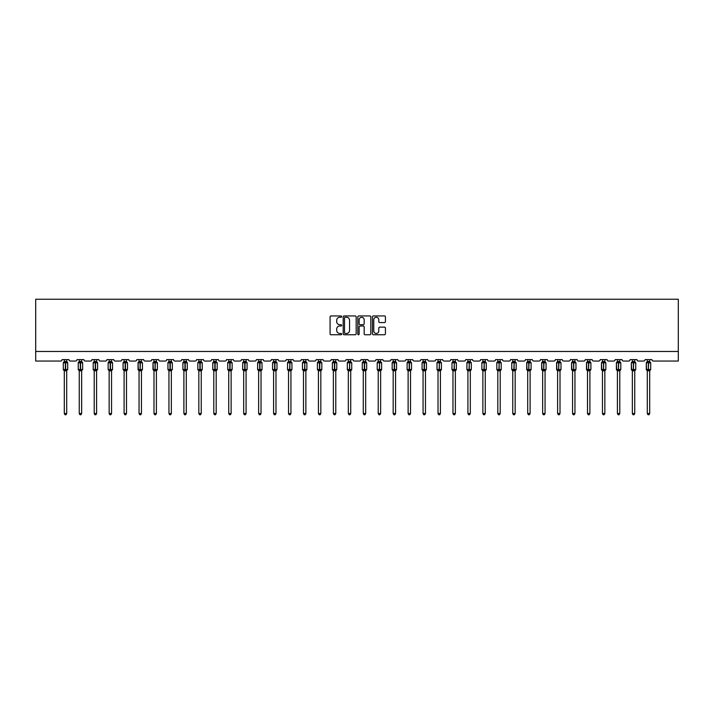 <?xml version="1.0" encoding="UTF-8"?>
<svg xmlns="http://www.w3.org/2000/svg" width="714" height="714" viewBox="0 0 714 714"><rect width="100%" height="100%" fill="white"/><g stroke="black" fill="none" stroke-linecap="round" stroke-linejoin="round"><path stroke-width="1.07" d="M341.667 316.605A0.66 0.66 0 0 0 341.006 315.945L331.019 315.945A0.937 0.937 0 0 0 330.073 316.891L330.073 333.822A0.937 0.937 0 0 0 331.019 334.759L341.006 334.759A0.66 0.66 0 0 0 341.667 334.098A0.66 0.66 0 0 0 341.006 333.447L339.721 333.447A3.008 3.008 0 0 1 336.705 330.43L336.705 329.02A3.008 3.008 0 0 1 339.721 326.012L341.006 326.012A0.66 0.66 0 0 0 341.667 325.352A0.66 0.66 0 0 0 341.006 324.692L339.721 324.692A3.008 3.008 0 0 1 336.705 321.684L336.705 320.274A3.008 3.008 0 0 1 339.721 317.266L341.006 317.266A0.66 0.66 0 0 0 341.667 316.605M384.489 322.576A0.937 0.937 0 0 0 385.426 321.639L385.426 316.891A0.937 0.937 0 0 0 384.489 315.945L373.386 315.945A0.937 0.937 0 0 0 372.449 316.891L372.449 333.822A0.937 0.937 0 0 0 373.386 334.759L384.489 334.759A0.937 0.937 0 0 0 385.426 333.822L385.426 328.083A0.937 0.937 0 0 0 384.489 327.137L379.741 327.137A0.937 0.937 0 0 0 378.795 328.083L378.795 330.93A2.517 2.517 0 0 1 376.278 333.447A2.517 2.517 0 0 1 373.77 330.93L373.77 319.783A2.517 2.517 0 0 1 376.278 317.266A2.517 2.517 0 0 1 378.795 319.783L378.795 321.639A0.937 0.937 0 0 0 379.741 322.576L384.489 322.576M678.3 351.466L678.3 299.237L35.7 299.237L35.7 361.052L60.619 361.052A1.437 1.437 0 0 0 62.056 359.615L68.955 359.615A1.437 1.437 0 0 0 70.391 361.052L75.559 361.052A1.437 1.437 0 0 0 76.996 359.615L83.904 359.615A1.437 1.437 0 0 0 85.341 361.052L90.508 361.052A1.437 1.437 0 0 0 91.945 359.615L98.844 359.615A1.437 1.437 0 0 0 100.29 361.052L105.458 361.052A1.437 1.437 0 0 0 106.895 359.615L113.794 359.615A1.437 1.437 0 0 0 115.231 361.052L120.407 361.052A1.437 1.437 0 0 0 121.844 359.615L128.743 359.615A1.437 1.437 0 0 0 130.18 361.052L135.357 361.052A1.437 1.437 0 0 0 136.793 359.615L143.692 359.615A1.437 1.437 0 0 0 145.129 361.052L150.306 361.052A1.437 1.437 0 0 0 151.743 359.615L158.642 359.615A1.437 1.437 0 0 0 160.079 361.052L165.255 361.052A1.437 1.437 0 0 0 166.692 359.615L173.591 359.615A1.437 1.437 0 0 0 175.028 361.052L180.205 361.052A1.437 1.437 0 0 0 181.642 359.615L188.541 359.615A1.437 1.437 0 0 0 189.978 361.052L195.154 361.052A1.437 1.437 0 0 0 196.591 359.615L203.49 359.615A1.437 1.437 0 0 0 204.927 361.052L210.103 361.052A1.437 1.437 0 0 0 211.54 359.615L218.439 359.615A1.437 1.437 0 0 0 219.876 361.052L225.053 361.052A1.437 1.437 0 0 0 226.49 359.615L233.389 359.615A1.437 1.437 0 0 0 234.826 361.052L240.002 361.052A1.437 1.437 0 0 0 241.439 359.615L248.338 359.615A1.437 1.437 0 0 0 249.775 361.052L254.943 361.052A1.437 1.437 0 0 0 256.388 359.615L263.287 359.615A1.437 1.437 0 0 0 264.724 361.052L269.892 361.052A1.437 1.437 0 0 0 271.329 359.615L278.228 359.615A1.437 1.437 0 0 0 279.674 361.052L284.841 361.052A1.437 1.437 0 0 0 286.278 359.615L293.177 359.615A1.437 1.437 0 0 0 294.614 361.052L299.791 361.052A1.437 1.437 0 0 0 301.228 359.615L308.127 359.615A1.437 1.437 0 0 0 309.564 361.052L314.74 361.052A1.437 1.437 0 0 0 316.177 359.615L323.076 359.615A1.437 1.437 0 0 0 324.513 361.052L329.689 361.052A1.437 1.437 0 0 0 331.126 359.615L338.025 359.615A1.437 1.437 0 0 0 339.462 361.052L344.639 361.052A1.437 1.437 0 0 0 346.076 359.615L352.975 359.615A1.437 1.437 0 0 0 354.412 361.052L359.588 361.052A1.437 1.437 0 0 0 361.025 359.615L367.924 359.615A1.437 1.437 0 0 0 369.361 361.052L374.538 361.052A1.437 1.437 0 0 0 375.975 359.615L382.874 359.615A1.437 1.437 0 0 0 384.31 361.052L389.487 361.052A1.437 1.437 0 0 0 390.924 359.615L397.823 359.615A1.437 1.437 0 0 0 399.26 361.052L404.436 361.052A1.437 1.437 0 0 0 405.873 359.615L412.772 359.615A1.437 1.437 0 0 0 414.209 361.052L419.386 361.052A1.437 1.437 0 0 0 420.823 359.615L427.722 359.615A1.437 1.437 0 0 0 429.159 361.052L434.326 361.052A1.437 1.437 0 0 0 435.772 359.615L442.671 359.615A1.437 1.437 0 0 0 444.108 361.052L449.276 361.052A1.437 1.437 0 0 0 450.712 359.615L457.612 359.615A1.437 1.437 0 0 0 459.057 361.052L464.225 361.052A1.437 1.437 0 0 0 465.662 359.615L472.561 359.615A1.437 1.437 0 0 0 473.998 361.052L479.174 361.052A1.437 1.437 0 0 0 480.611 359.615L487.51 359.615A1.437 1.437 0 0 0 488.947 361.052L494.124 361.052A1.437 1.437 0 0 0 495.561 359.615L502.46 359.615A1.437 1.437 0 0 0 503.897 361.052L509.073 361.052A1.437 1.437 0 0 0 510.51 359.615L517.409 359.615A1.437 1.437 0 0 0 518.846 361.052L524.022 361.052A1.437 1.437 0 0 0 525.459 359.615L532.358 359.615A1.437 1.437 0 0 0 533.795 361.052L538.972 361.052A1.437 1.437 0 0 0 540.409 359.615L547.308 359.615A1.437 1.437 0 0 0 548.745 361.052L553.921 361.052A1.437 1.437 0 0 0 555.358 359.615L562.257 359.615A1.437 1.437 0 0 0 563.694 361.052L568.871 361.052A1.437 1.437 0 0 0 570.308 359.615L577.207 359.615A1.437 1.437 0 0 0 578.643 361.052L583.82 361.052A1.437 1.437 0 0 0 585.257 359.615L592.156 359.615A1.437 1.437 0 0 0 593.593 361.052L598.769 361.052A1.437 1.437 0 0 0 600.206 359.615L607.105 359.615A1.437 1.437 0 0 0 608.542 361.052L613.71 361.052A1.437 1.437 0 0 0 615.156 359.615L622.055 359.615A1.437 1.437 0 0 0 623.492 361.052L628.659 361.052A1.437 1.437 0 0 0 630.096 359.615L637.004 359.615A1.437 1.437 0 0 0 638.441 361.052L643.609 361.052A1.437 1.437 0 0 0 645.045 359.615L651.944 359.615A1.437 1.437 0 0 0 653.381 361.052L678.3 361.052L678.3 351.466L35.7 351.466M356.179 316.891A0.937 0.937 0 0 0 355.233 315.945L344.139 315.945A0.937 0.937 0 0 0 343.193 316.891L343.193 333.822A0.937 0.937 0 0 0 344.139 334.759L355.233 334.759A0.937 0.937 0 0 0 356.179 333.822L356.179 316.891M358.767 315.945L369.861 315.945A0.937 0.937 0 0 1 370.807 316.891L370.807 333.822A0.937 0.937 0 0 1 369.861 334.759L365.113 334.759A0.937 0.937 0 0 1 364.176 333.822L364.176 326.95A0.937 0.937 0 0 0 363.23 326.012L360.079 326.012A0.937 0.937 0 0 0 359.142 326.95L359.142 334.098A0.66 0.66 0 0 1 358.482 334.759A0.66 0.66 0 0 1 357.821 334.098L357.821 316.891A0.937 0.937 0 0 1 358.767 315.945M345.174 317.266A0.66 0.66 0 0 0 344.514 317.926L344.514 332.786A0.66 0.66 0 0 0 345.174 333.447L346.54 333.447A3.008 3.008 0 0 0 349.548 330.43L349.548 320.274A3.008 3.008 0 0 0 346.54 317.266L345.174 317.266M364.176 319.827A2.517 2.517 0 0 0 361.659 317.311A2.517 2.517 0 0 0 359.142 319.827L359.142 323.754A0.937 0.937 0 0 0 360.079 324.692L363.23 324.692A0.937 0.937 0 0 0 364.176 323.754L364.176 319.827M66.697 359.615L66.697 361.516A1.053 1.009 180 0 0 67.25 362.4L63.608 362.346A0.482 0.482 0 0 0 63.296 362.801L63.296 369.504A0.482 0.482 0 0 0 63.608 369.959L67.25 369.906A1.053 1.009 -0 0 0 66.697 370.789L64.305 370.789A1.053 1.009 -0 0 0 63.751 369.906L63.751 369.906M64.305 359.615L64.305 361.561L65.358 361.418L65.358 369.504L67.705 369.504L67.705 362.801L63.296 362.801L63.296 369.504L65.358 369.504L65.358 370.887M66.697 370.789L66.697 413.513L64.305 413.513L64.305 370.789M65.358 361.418L66.697 361.516M66.697 370.744L67.045 369.602L65.643 369.932L65.643 361.418M65.358 362.364L63.957 362.703L64.305 361.561M66.697 361.561L67.045 362.703L66.697 361.561M63.957 369.602L64.305 370.744M66.697 413.513L65.983 414.763L65.019 414.763L64.305 413.513M67.705 362.801L67.393 362.346A0.482 0.482 0 0 1 67.527 362.426M67.393 369.959L67.705 369.504A0.482 0.482 0 0 1 67.678 369.665M81.646 359.615L81.646 361.516A1.053 1.009 180 0 0 82.199 362.4L78.558 362.346A0.482 0.482 0 0 0 78.245 362.801L78.245 369.504A0.482 0.482 0 0 0 78.558 369.959L78.245 369.504L82.654 369.504L82.654 362.801L81.646 361.355L82.342 362.346A0.482 0.482 0 0 1 82.476 362.426M82.342 369.959L82.654 369.504A0.482 0.482 0 0 1 82.628 369.665M81.646 370.789L79.254 370.789A1.053 1.009 -0 0 0 78.701 369.906L82.199 369.906A1.053 1.009 -0 0 0 81.646 370.789L81.646 413.513L80.932 414.763L79.968 414.763L79.254 413.513L79.254 370.789M96.595 359.615L96.595 361.516A1.053 1.009 180 0 0 97.149 362.4L93.507 362.346A0.482 0.482 0 0 0 93.195 362.801L93.195 369.504A0.482 0.482 0 0 0 93.507 369.959L93.195 369.504L97.604 369.504L97.604 362.801L96.595 361.355L97.291 362.346A0.482 0.482 0 0 1 97.425 362.426M96.595 370.789L94.203 370.789A1.053 1.009 -0 0 0 93.65 369.906L97.149 369.906A1.053 1.009 -0 0 0 96.595 370.789L96.595 413.513L95.881 414.763L94.917 414.763L94.203 413.513L94.203 370.789M111.545 359.615L111.545 361.516A1.053 1.009 180 0 0 112.098 362.4L108.457 362.346A0.482 0.482 0 0 0 108.144 362.801L108.144 369.504A0.482 0.482 0 0 0 108.457 369.959L108.144 369.504L112.553 369.504L112.553 362.801L111.545 361.355L112.241 362.346A0.482 0.482 0 0 1 112.375 362.426M112.241 369.959L112.553 369.504A0.482 0.482 0 0 1 112.526 369.665M111.545 370.789L109.153 370.789A1.053 1.009 -0 0 0 108.599 369.906L112.098 369.906A1.053 1.009 -0 0 0 111.545 370.789L111.545 413.513L110.822 414.763L109.867 414.763L109.153 413.513L109.153 370.789M126.494 359.615L126.494 361.516A1.053 1.009 180 0 0 127.047 362.4L123.406 362.346A0.482 0.482 0 0 0 123.094 362.801L123.094 369.504A0.482 0.482 0 0 0 123.406 369.959L123.094 369.504L127.503 369.504A0.482 0.482 0 0 1 127.476 369.665M126.494 370.789L124.102 370.789A1.053 1.009 -0 0 0 123.549 369.906L127.047 369.906A1.053 1.009 -0 0 0 126.494 370.789L126.494 413.513L125.771 414.763L124.816 414.763L124.102 413.513L124.102 370.789M80.307 361.418L80.307 362.364L78.906 362.703L79.254 361.561L81.646 361.516M79.254 370.941L78.701 369.906M79.254 413.513L81.646 413.513M79.254 359.615L79.254 361.561M81.646 370.744L81.994 369.602L80.593 369.932L80.593 362.801L78.245 362.801L79.254 361.355M81.646 361.561L81.994 362.703L81.646 361.561M78.906 369.602L79.254 370.744M95.257 361.418L95.257 362.364L93.855 362.703L94.203 361.561L96.595 361.516M94.203 370.941L93.65 369.906M94.203 413.513L96.595 413.513M94.203 359.615L94.203 361.561M96.595 370.744L96.943 369.602L95.542 369.932L95.542 362.801L93.195 362.801L94.203 361.355M96.595 361.561L96.943 362.703L96.595 361.561M93.855 369.602L94.203 370.744M110.206 361.418L110.206 362.364L108.805 362.703L109.153 361.561L111.545 361.516M109.153 370.941L108.599 369.906M109.153 413.513L111.545 413.513M109.153 359.615L109.153 361.561M111.545 370.744L111.893 369.602L110.491 369.932L110.491 362.801L108.144 362.801L109.153 361.355M111.545 361.561L111.893 362.703L111.545 361.561M108.805 369.602L109.153 370.744M125.155 361.418L125.155 362.364L123.754 362.703L124.093 361.561L126.494 361.516M124.102 370.941L123.549 369.906M127.181 369.959L126.494 370.941L127.503 369.504L127.503 362.801L123.094 362.801L124.102 361.355M124.102 413.513L126.494 413.513M124.102 359.615L124.093 361.561M126.494 370.744L126.842 369.602L125.441 369.932L125.441 361.418M126.494 361.561L126.842 362.703L126.494 361.561M123.754 369.602L124.093 370.744M139.043 370.941L138.355 369.959L140.105 369.504L138.043 369.504A0.482 0.482 0 0 0 138.355 369.959L138.043 362.801A0.482 0.482 0 0 1 138.355 362.346L138.043 362.801L140.105 362.801L138.355 362.346L139.043 361.355M139.043 370.789L139.043 413.513L141.443 413.513L141.443 370.744L139.043 370.789A1.053 1.009 -0 0 0 138.489 369.906M140.105 362.364L138.703 362.703L139.043 361.561L141.443 361.516A1.053 1.009 180 0 0 141.997 362.4L140.105 362.364L140.105 361.418M142.452 369.504L142.452 362.801L140.105 362.801L140.105 369.504L142.452 369.504L141.443 370.941L142.131 369.959M141.443 359.615L141.443 361.516M139.043 359.615L139.043 361.561M141.443 370.744L141.791 369.602L140.39 369.932L141.997 369.906A1.053 1.009 -0 0 0 141.443 370.789M141.443 361.561L141.791 362.703L141.443 361.561M138.703 369.602L139.043 370.744M141.443 413.513L140.72 414.763L139.765 414.763L139.043 413.513M153.992 370.941L153.305 369.959L155.054 369.504L152.992 369.504A0.482 0.482 0 0 0 153.305 369.959L152.992 362.801A0.482 0.482 0 0 1 153.305 362.346L152.992 362.801L155.054 362.801L153.305 362.346L153.992 361.355M153.992 370.789L153.992 413.513L156.393 413.513L156.393 370.744L153.992 370.789A1.053 1.009 -0 0 0 153.439 369.906M155.054 362.364L153.644 362.703L153.992 361.561L156.393 361.516A1.053 1.009 180 0 0 156.946 362.4L155.054 362.364L155.054 361.418M157.401 369.504L157.401 362.801L155.054 362.801L155.054 369.504L157.401 369.504L156.393 370.941L157.08 369.959M156.393 359.615L156.393 361.516M153.992 359.615L153.992 361.561M156.393 370.744L156.741 369.602L155.34 369.932L156.946 369.906A1.053 1.009 -0 0 0 156.393 370.789M156.393 361.561L156.741 362.703L156.393 361.561M153.644 369.602L153.992 370.744M156.393 413.513L155.67 414.763L154.715 414.763L153.992 413.513M171.342 359.615L171.342 361.516A1.053 1.009 180 0 0 171.895 362.4L168.254 362.346A0.482 0.482 0 0 0 167.942 362.801L167.942 369.504A0.482 0.482 0 0 0 168.254 369.959L167.942 369.504L172.342 369.504L172.342 362.801L171.342 361.355L172.029 362.346A0.482 0.482 0 0 1 172.172 362.426M172.029 369.959L172.342 369.504A0.482 0.482 0 0 1 172.324 369.665M171.342 370.789L168.941 370.789A1.053 1.009 -0 0 0 168.388 369.906L171.895 369.906A1.053 1.009 -0 0 0 171.342 370.789L171.342 413.513L170.619 414.763L169.664 414.763L168.941 413.513L168.941 370.789M169.994 361.418L169.994 362.364L168.593 362.703L168.941 361.561L171.342 361.516M168.941 370.941L168.388 369.906M168.941 413.513L171.342 413.513M168.941 359.615L168.941 361.561M171.342 370.744L171.69 369.602L170.289 369.932L170.289 362.801L167.942 362.801L168.941 361.355M171.342 361.561L171.69 362.703L171.342 361.561M168.593 369.602L168.941 370.744M186.292 359.615L186.292 361.516A1.053 1.009 180 0 0 186.845 362.4L183.203 362.346A0.482 0.482 0 0 0 182.891 362.801L182.891 369.504A0.482 0.482 0 0 0 183.203 369.959L182.891 369.504L187.291 369.504L187.291 362.801L186.292 361.355L186.979 362.346A0.482 0.482 0 0 1 187.122 362.426M186.979 369.959L187.291 369.504A0.482 0.482 0 0 1 187.264 369.665M186.292 370.789L183.891 370.789A1.053 1.009 -0 0 0 183.337 369.906L186.845 369.906A1.053 1.009 -0 0 0 186.292 370.789L186.292 413.513L185.569 414.763L184.614 414.763L183.891 413.513L183.891 370.789M184.944 361.418L184.944 362.364L183.543 362.703L183.891 361.561L186.292 361.516M183.891 370.941L183.337 369.906M183.891 413.513L186.292 413.513M183.891 359.615L183.891 361.561M186.292 370.744L186.64 369.602L185.238 369.932L185.238 362.801L182.891 362.801L183.891 361.355M186.292 361.561L186.64 362.703L186.292 361.561M183.543 369.602L183.891 370.744M201.241 359.615L201.241 361.516A1.053 1.009 180 0 0 201.794 362.4L198.153 362.346A0.482 0.482 0 0 0 197.832 362.801L197.832 369.504A0.482 0.482 0 0 0 198.153 369.959L197.832 369.504L202.24 369.504A0.482 0.482 0 0 1 202.214 369.665M201.241 370.789L198.84 370.789A1.053 1.009 -0 0 0 198.287 369.906L201.794 369.906A1.053 1.009 -0 0 0 201.241 370.789L201.241 413.513L200.518 414.763L199.563 414.763L198.84 413.513L198.84 370.789M199.893 361.418L199.893 362.364L198.492 362.703L198.84 361.561L201.241 361.516M198.84 370.941L198.287 369.906M201.928 369.959L201.241 370.941L202.24 369.504L202.24 362.801L197.832 362.801L198.84 361.355M198.84 413.513L201.241 413.513M198.84 359.615L198.84 361.561M201.241 370.744L201.589 369.602L200.179 369.932L200.179 361.418M201.241 361.561L201.589 362.703L201.241 361.561M198.492 369.602L198.84 370.744M216.181 359.615L216.181 361.516A1.053 1.009 180 0 0 216.744 362.4L213.102 362.346A0.482 0.482 0 0 0 212.781 362.801L212.781 369.504A0.482 0.482 0 0 0 213.102 369.959L212.781 369.504L217.19 369.504A0.482 0.482 0 0 1 217.163 369.665M216.181 370.789L213.789 370.789A1.053 1.009 -0 0 0 213.236 369.906L216.744 369.906A1.053 1.009 -0 0 0 216.181 370.789L216.181 413.513L215.467 414.763L214.512 414.763L213.789 413.513L213.789 370.789M214.843 361.418L214.843 362.364L213.441 362.703L213.789 361.561L216.181 361.516M213.789 370.941L213.236 369.906M216.877 369.959L216.181 370.941L217.19 369.504L217.19 362.801L212.781 362.801L213.789 361.355M213.789 413.513L216.181 413.513M213.789 359.615L213.789 361.561M216.19 370.744L216.529 369.602L215.128 369.932L215.128 361.418M216.19 361.561L216.529 362.703L216.19 361.561M213.441 369.602L213.789 370.744M231.131 359.615L231.131 361.516A1.053 1.009 180 0 0 231.684 362.4L228.043 362.346A0.482 0.482 0 0 0 227.73 362.801L227.73 369.504A0.482 0.482 0 0 0 228.043 369.959L227.73 369.504L232.139 369.504A0.482 0.482 0 0 1 232.112 369.665M231.131 370.789L228.739 370.789A1.053 1.009 -0 0 0 228.185 369.906L231.684 369.906A1.053 1.009 -0 0 0 231.131 370.789L231.131 413.513L230.417 414.763L229.462 414.763L228.739 413.513L228.739 370.789M229.792 361.418L229.792 362.364L228.391 362.703L228.739 361.561L231.131 361.516M228.739 370.941L228.185 369.906M231.827 369.959L231.131 370.941L232.139 369.504L232.139 362.801L227.73 362.801L228.739 361.355M228.739 413.513L231.131 413.513M228.739 359.615L228.739 361.561M231.131 370.744L231.479 369.602L230.078 369.932L230.078 361.418M231.131 361.561L231.479 362.703L231.131 361.561M228.391 369.602L228.739 370.744M246.08 359.615L246.08 361.516A1.053 1.009 180 0 0 246.633 362.4L242.992 362.346A0.482 0.482 0 0 0 242.68 362.801L242.68 369.504A0.482 0.482 0 0 0 242.992 369.959L242.68 369.504L247.089 369.504L247.089 362.801L246.08 361.355L246.776 362.346A0.482 0.482 0 0 1 246.91 362.426M246.08 370.789L243.688 370.789A1.053 1.009 -0 0 0 243.135 369.906L246.633 369.906A1.053 1.009 -0 0 0 246.08 370.789L246.08 413.513L245.366 414.763L244.402 414.763L243.688 413.513L243.688 370.789M244.741 361.418L244.741 362.364L243.34 362.703L243.688 361.561L246.08 361.516M243.688 370.941L243.135 369.906M243.688 413.513L246.08 413.513M243.688 359.615L243.688 361.561M246.08 370.744L246.428 369.602L245.027 369.932L245.027 362.801L242.68 362.801L243.688 361.355M246.08 361.561L246.428 362.703L246.08 361.561M243.34 369.602L243.688 370.744M261.029 359.615L261.029 361.516A1.053 1.009 180 0 0 261.583 362.4L257.941 362.346A0.482 0.482 0 0 0 257.629 362.801L257.629 369.504A0.482 0.482 0 0 0 257.941 369.959L257.629 369.504L262.038 369.504A0.482 0.482 0 0 1 262.011 369.665M261.029 370.789L258.638 370.789A1.053 1.009 -0 0 0 258.084 369.906L261.583 369.906A1.053 1.009 -0 0 0 261.029 370.789L261.029 413.513L260.315 414.763L259.352 414.763L258.638 413.513L258.638 370.789M259.691 361.418L259.691 362.364L258.289 362.703L258.638 361.561L261.029 361.516M258.638 370.941L258.084 369.906M261.726 369.959L261.029 370.941L262.038 369.504L262.038 362.801L257.629 362.801L258.638 361.355M258.638 413.513L261.029 413.513M258.638 359.615L258.638 361.561M261.029 370.744L261.378 369.602L259.976 369.932L259.976 361.418M261.029 361.561L261.378 362.703L261.029 361.561M258.289 369.602L258.638 370.744M275.979 359.615L275.979 361.516A1.053 1.009 180 0 0 276.532 362.4L272.891 362.346A0.482 0.482 0 0 0 272.578 362.801L272.578 369.504A0.482 0.482 0 0 0 272.891 369.959L272.578 369.504L276.987 369.504A0.482 0.482 0 0 1 276.961 369.665M275.979 370.789L273.587 370.789A1.053 1.009 -0 0 0 273.034 369.906L276.532 369.906A1.053 1.009 -0 0 0 275.979 370.789L275.979 413.513L275.265 414.763L274.301 414.763L273.587 413.513L273.587 370.789M274.64 361.418L274.64 362.364L273.239 362.703L273.587 361.561L275.979 361.516M273.587 370.941L273.034 369.906M276.675 369.959L275.979 370.941L276.987 369.504L276.987 362.801L272.578 362.801L273.587 361.355M273.587 413.513L275.979 413.513M273.587 359.615L273.587 361.561M275.979 370.744L276.327 369.602L274.926 369.932L274.926 361.418M275.979 361.561L276.327 362.703L275.979 361.561M273.239 369.602L273.587 370.744M290.928 370.789L291.276 369.602L289.875 369.932L291.482 369.906A1.053 1.009 -0 0 0 290.928 370.789L290.928 413.513L288.536 413.513L288.536 370.789A1.053 1.009 -0 0 0 287.983 369.906L287.528 369.504A0.482 0.482 0 0 0 287.84 369.959L287.528 369.504L291.937 369.504A0.482 0.482 0 0 1 291.91 369.665M287.528 369.504L287.528 362.801A0.482 0.482 0 0 1 287.84 362.346L287.528 362.801L289.589 362.801L287.84 362.346L287.528 362.801L287.528 369.504M289.589 362.364L288.188 362.703L288.536 361.561L290.928 361.516A1.053 1.009 180 0 0 291.482 362.4L289.589 362.364L289.589 361.418M287.983 369.906L289.875 369.932L289.875 362.801L289.589 370.887L288.536 370.789M291.624 369.959L290.928 370.941L291.937 369.504L291.937 362.801L289.875 362.801L289.875 361.418M290.928 370.744L289.589 370.887M290.928 359.615L290.928 361.516M288.536 359.615L288.536 361.561M290.928 361.561L291.276 362.703L290.928 361.561M288.188 369.602L288.536 370.744M290.928 413.513L290.205 414.763L289.25 414.763L288.536 413.513M305.878 370.789L306.226 369.602L304.824 369.932L306.431 369.906A1.053 1.009 -0 0 0 305.878 370.789L305.878 413.513L303.486 413.513L303.486 370.789A1.053 1.009 -0 0 0 302.932 369.906L302.477 369.504A0.482 0.482 0 0 0 302.79 369.959L302.477 369.504L306.886 369.504A0.482 0.482 0 0 1 306.859 369.665M302.477 369.504L302.477 362.801A0.482 0.482 0 0 1 302.79 362.346L302.477 362.801L304.539 362.801L302.79 362.346L302.477 362.801L302.477 369.504M304.539 362.364L303.138 362.703L303.477 361.561L305.878 361.516A1.053 1.009 180 0 0 306.431 362.4L304.539 362.364L304.539 361.418M302.932 369.906L304.824 369.932L304.824 362.801L304.539 370.887L303.486 370.789M306.574 369.959L305.878 370.941L306.886 369.504L306.886 362.801L304.824 362.801L304.824 361.418M305.878 370.744L304.539 370.887M305.878 359.615L305.878 361.516M303.486 359.615L303.477 361.561M305.878 361.561L306.226 362.703L305.878 361.561M303.138 369.602L303.477 370.744M305.878 413.513L305.155 414.763L304.2 414.763L303.486 413.513M319.488 370.887L319.488 369.504L317.427 369.504L317.427 362.801A0.482 0.482 0 0 1 317.739 362.346L317.427 362.801L319.488 362.801L317.739 362.346L317.427 362.801L317.427 369.504A0.482 0.482 0 0 0 317.739 369.959L321.38 369.906A1.053 1.009 -0 0 0 320.827 370.789L318.426 370.789A1.053 1.009 -0 0 0 317.873 369.906M319.488 362.364L318.087 362.703L318.426 361.561L320.827 361.516A1.053 1.009 180 0 0 321.38 362.4L319.488 362.364L319.488 361.418M321.836 369.504L321.836 362.801L319.488 362.801L319.488 369.504L321.836 369.504L320.827 370.941L321.514 369.959M320.827 370.789L320.827 413.513L318.426 413.513L318.426 370.789M320.827 359.615L320.827 361.516M318.426 359.615L318.426 361.561M320.827 370.744L321.175 369.602L319.774 369.932L319.774 361.418M320.827 361.561L321.175 362.703L320.827 361.561M318.087 369.602L318.426 370.744M320.827 413.513L320.104 414.763L319.149 414.763L318.426 413.513M334.438 370.887L334.438 369.504L332.376 369.504L332.376 362.801A0.482 0.482 0 0 1 332.688 362.346L332.376 362.801L334.438 362.801L332.688 362.346L332.376 362.801L332.376 369.504A0.482 0.482 0 0 0 332.688 369.959L336.33 369.906A1.053 1.009 -0 0 0 335.776 370.789L333.376 370.789A1.053 1.009 -0 0 0 332.822 369.906M334.438 362.364L333.027 362.703L333.376 361.561L335.776 361.516A1.053 1.009 180 0 0 336.33 362.4L334.438 362.364L334.438 361.418M336.785 369.504L336.785 362.801L334.438 362.801L334.438 369.504L336.785 369.504L335.776 370.941L336.464 369.959M335.776 370.789L335.776 413.513L333.376 413.513L333.376 370.789M335.776 359.615L335.776 361.516M333.376 359.615L333.376 361.561M335.776 370.744L336.124 369.602L334.723 369.932L334.723 361.418M335.776 361.561L336.124 362.703L335.776 361.561M333.027 369.602L333.376 370.744M335.776 413.513L335.053 414.763L334.098 414.763L333.376 413.513M350.726 370.789L351.074 369.602L349.673 369.932L351.279 369.906A1.053 1.009 -0 0 0 350.726 370.789L350.726 413.513L348.325 413.513L348.325 370.789A1.053 1.009 -0 0 0 347.772 369.906L347.325 369.504A0.482 0.482 0 0 0 347.638 369.959L347.325 369.504L351.725 369.504A0.482 0.482 0 0 1 351.707 369.665M347.325 369.504L347.325 362.801A0.482 0.482 0 0 1 347.638 362.346L347.325 362.801L349.378 362.801L347.638 362.346L347.325 362.801L347.325 369.504M349.378 362.364L347.977 362.703L348.325 361.561L350.726 361.516A1.053 1.009 180 0 0 351.279 362.4L349.378 362.364L349.378 361.418M347.772 369.906L349.673 369.932L349.673 362.801L349.378 370.887L348.325 370.789M351.413 369.959L350.726 370.941L351.725 369.504L351.725 362.801L349.673 362.801L349.673 361.418M350.726 370.744L349.378 370.887M350.726 359.615L350.726 361.516M348.325 359.615L348.325 361.561M350.726 361.561L351.074 362.703L350.726 361.561M347.977 369.602L348.325 370.744M350.726 413.513L350.003 414.763L349.048 414.763L348.325 413.513M364.327 370.887L364.327 369.504L362.275 369.504L362.275 362.801A0.482 0.482 0 0 1 362.587 362.346L362.275 362.801L364.327 362.801L362.587 362.346L362.275 362.801L362.275 369.504A0.482 0.482 0 0 0 362.587 369.959L366.228 369.906A1.053 1.009 -0 0 0 365.675 370.789L363.274 370.789A1.053 1.009 -0 0 0 362.721 369.906M364.327 362.364L362.926 362.703L363.274 361.561L365.675 361.516A1.053 1.009 180 0 0 366.228 362.4L364.327 362.364L364.327 361.418M366.675 369.504L366.675 362.801L364.327 362.801L364.327 369.504L366.675 369.504L365.675 370.941L366.362 369.959M365.675 370.789L365.675 413.513L363.274 413.513L363.274 370.789M365.675 359.615L365.675 361.516M363.274 359.615L363.274 361.561M365.675 370.744L366.023 369.602L364.622 369.932L364.622 361.418M365.675 361.561L366.023 362.703L365.675 361.561M362.926 369.602L363.274 370.744M365.675 413.513L364.952 414.763L363.997 414.763L363.274 413.513M380.624 370.789L380.973 369.602L379.562 369.932L381.178 369.906A1.053 1.009 -0 0 0 380.624 370.789L380.624 413.513L378.224 413.513L378.224 370.789A1.053 1.009 -0 0 0 377.67 369.906L377.215 369.504A0.482 0.482 0 0 0 377.536 369.959L377.215 369.504L381.624 369.504A0.482 0.482 0 0 1 381.597 369.665M377.215 369.504L377.215 362.801A0.482 0.482 0 0 1 377.536 362.346L377.215 362.801L379.277 362.801L377.536 362.346L377.215 362.801L377.215 369.504M379.277 362.364L377.876 362.703L378.224 361.561L380.624 361.516A1.053 1.009 180 0 0 381.178 362.4L379.277 362.364L379.277 361.418M377.67 369.906L379.562 369.932L379.562 362.801L379.277 370.887L378.224 370.789M381.312 369.959L380.624 370.941L381.624 369.504L381.624 362.801L379.562 362.801L379.562 361.418M380.624 370.744L379.277 370.887M380.624 359.615L380.624 361.516M378.224 359.615L378.224 361.561M380.624 361.561L380.973 362.703L380.624 361.561M377.876 369.602L378.224 370.744M380.624 413.513L379.902 414.763L378.947 414.763L378.224 413.513M394.226 370.887L394.226 369.504L392.164 369.504L392.164 362.801A0.482 0.482 0 0 1 392.486 362.346L392.164 362.801L394.226 362.801L392.486 362.346L392.164 362.801L392.164 369.504A0.482 0.482 0 0 0 392.486 369.959L396.127 369.906A1.053 1.009 -0 0 0 395.574 370.789L393.173 370.789A1.053 1.009 -0 0 0 392.62 369.906M394.226 362.364L392.825 362.703L393.173 361.561L395.574 361.516A1.053 1.009 180 0 0 396.127 362.4L394.226 362.364L394.226 361.418M396.573 369.504L396.573 362.801L394.226 362.801L394.226 369.504L396.573 369.504L395.574 370.941L396.261 369.959M395.574 370.789L395.574 413.513L393.173 413.513L393.173 370.789M395.574 359.615L395.574 361.516M393.173 359.615L393.173 361.561M395.574 370.744L395.913 369.602L394.512 369.932L394.512 361.418M395.574 361.561L395.913 362.703L395.574 361.561M392.825 369.602L393.173 370.744M395.574 413.513L394.851 414.763L393.896 414.763L393.173 413.513M409.176 370.887L409.176 369.504L407.114 369.504L407.114 362.801A0.482 0.482 0 0 1 407.426 362.346L407.114 362.801L409.176 362.801L407.426 362.346L407.114 362.801L407.114 369.504A0.482 0.482 0 0 0 407.426 369.959L411.068 369.906A1.053 1.009 -0 0 0 410.514 370.789L408.122 370.789A1.053 1.009 -0 0 0 407.569 369.906M409.176 362.364L407.774 362.703L408.122 361.561L410.514 361.516A1.053 1.009 180 0 0 411.068 362.4L409.176 362.364L409.176 361.418M411.523 369.504L411.523 362.801L409.176 362.801L409.176 369.504L411.523 369.504L410.514 370.941L411.21 369.959M410.514 370.789L410.514 413.513L408.122 413.513L408.122 370.789M410.514 359.615L410.514 361.516M408.122 359.615L408.122 361.561M410.523 370.744L410.862 369.602L409.461 369.932L409.461 361.418M410.523 361.561L410.862 362.703L410.523 361.561M407.774 369.602L408.122 370.744M410.514 413.513L409.8 414.763L408.845 414.763L408.122 413.513M424.125 370.887L424.125 369.504L422.063 369.504L422.063 362.801A0.482 0.482 0 0 1 422.376 362.346L422.063 362.801L424.125 362.801L422.376 362.346L422.063 362.801L422.063 369.504A0.482 0.482 0 0 0 422.376 369.959L426.017 369.906A1.053 1.009 -0 0 0 425.464 370.789L423.072 370.789A1.053 1.009 -0 0 0 422.518 369.906M424.125 362.364L422.724 362.703L423.072 361.561L425.464 361.516A1.053 1.009 180 0 0 426.017 362.4L424.125 362.364L424.125 361.418M426.472 369.504L426.472 362.801L424.125 362.801L424.125 369.504L426.472 369.504L425.464 370.941L426.16 369.959M425.464 370.789L425.464 413.513L423.072 413.513L423.072 370.789M425.464 359.615L425.464 361.516M423.072 359.615L423.072 361.561M425.464 370.744L425.812 369.602L424.411 369.932L424.411 361.418M425.464 361.561L425.812 362.703L425.464 361.561M422.724 369.602L423.072 370.744M425.464 413.513L424.75 414.763L423.795 414.763L423.072 413.513M440.413 370.789L440.761 369.602L439.36 369.932L440.966 369.906A1.053 1.009 -0 0 0 440.413 370.789L440.413 413.513L438.021 413.513L438.021 370.789A1.053 1.009 -0 0 0 437.468 369.906L437.013 369.504A0.482 0.482 0 0 0 437.325 369.959L437.013 369.504L441.422 369.504A0.482 0.482 0 0 1 441.395 369.665M437.013 369.504L437.013 362.801A0.482 0.482 0 0 1 437.325 362.346L437.013 362.801L439.074 362.801L437.325 362.346L437.013 362.801L437.013 369.504M439.074 362.364L437.673 362.703L438.021 361.561L440.413 361.516A1.053 1.009 180 0 0 440.966 362.4L439.074 362.364L439.074 361.418M437.468 369.906L439.36 369.932L439.36 362.801L439.074 370.887L438.021 370.789M441.109 369.959L440.413 370.941L441.422 369.504L441.422 362.801L439.36 362.801L439.36 361.418M440.413 370.744L439.074 370.887M440.413 359.615L440.413 361.516M438.021 359.615L438.021 361.561M440.413 361.561L440.761 362.703L440.413 361.561M437.673 369.602L438.021 370.744M440.413 413.513L439.699 414.763L438.735 414.763L438.021 413.513M455.362 370.789L455.711 369.602L454.309 369.932L455.916 369.906A1.053 1.009 -0 0 0 455.362 370.789L455.362 413.513L452.971 413.513L452.971 370.789A1.053 1.009 -0 0 0 452.417 369.906L451.962 369.504A0.482 0.482 0 0 0 452.274 369.959L451.962 369.504L456.371 369.504A0.482 0.482 0 0 1 456.344 369.665M451.962 369.504L451.962 362.801A0.482 0.482 0 0 1 452.274 362.346L451.962 362.801L454.024 362.801L452.274 362.346L451.962 362.801L451.962 369.504M454.024 362.364L452.622 362.703L452.971 361.561L455.362 361.516A1.053 1.009 180 0 0 455.916 362.4L454.024 362.364L454.024 361.418M452.417 369.906L454.309 369.932L454.309 362.801L454.024 370.887L452.971 370.789M456.059 369.959L455.362 370.941L456.371 369.504L456.371 362.801L454.309 362.801L454.309 361.418M455.362 370.744L454.024 370.887M455.362 359.615L455.362 361.516M452.971 359.615L452.971 361.561M455.362 361.561L455.711 362.703L455.362 361.561M452.622 369.602L452.971 370.744M455.362 413.513L454.648 414.763L453.685 414.763L452.971 413.513M470.312 370.789L470.66 369.602L469.259 369.932L470.865 369.906A1.053 1.009 -0 0 0 470.312 370.789L470.312 413.513L467.92 413.513L467.92 370.789A1.053 1.009 -0 0 0 467.367 369.906L466.911 369.504A0.482 0.482 0 0 0 467.224 369.959L466.911 369.504L471.32 369.504A0.482 0.482 0 0 1 471.294 369.665M466.911 369.504L466.911 362.801A0.482 0.482 0 0 1 467.224 362.346L466.911 362.801L468.973 362.801L467.224 362.346L466.911 362.801L466.911 369.504M468.973 362.364L467.572 362.703L467.92 361.561L470.312 361.516A1.053 1.009 180 0 0 470.865 362.4L468.973 362.364L468.973 361.418M467.367 369.906L469.259 369.932L469.259 362.801L468.973 370.887L467.92 370.789M471.008 369.959L470.312 370.941L471.32 369.504L471.32 362.801L469.259 362.801L469.259 361.418M470.312 370.744L468.973 370.887M470.312 359.615L470.312 361.516M467.92 359.615L467.92 361.561M470.312 361.561L470.66 362.703L470.312 361.561M467.572 369.602L467.92 370.744M470.312 413.513L469.598 414.763L468.634 414.763L467.92 413.513M485.261 370.789L485.609 369.602L484.208 369.932L485.815 369.906A1.053 1.009 -0 0 0 485.261 370.789L485.261 413.513L482.869 413.513L482.869 370.789A1.053 1.009 -0 0 0 482.316 369.906L481.861 369.504A0.482 0.482 0 0 0 482.173 369.959L481.861 369.504L486.27 369.504A0.482 0.482 0 0 1 486.243 369.665M481.861 369.504L481.861 362.801A0.482 0.482 0 0 1 482.173 362.346L481.861 362.801L483.922 362.801L482.173 362.346L481.861 362.801L481.861 369.504M483.922 362.364L482.521 362.703L482.869 361.561L485.261 361.516A1.053 1.009 180 0 0 485.815 362.4L483.922 362.364L483.922 361.418M482.316 369.906L484.208 369.932L484.208 362.801L483.922 370.887L482.869 370.789M485.957 369.959L485.261 370.941L486.27 369.504L486.27 362.801L484.208 362.801L484.208 361.418M485.261 370.744L483.922 370.887M485.261 359.615L485.261 361.516M482.869 359.615L482.869 361.561M485.261 361.561L485.609 362.703L485.261 361.561M482.521 369.602L482.869 370.744M485.261 413.513L484.538 414.763L483.583 414.763L482.869 413.513M500.211 370.789L500.559 369.602L499.157 369.932L500.764 369.906A1.053 1.009 -0 0 0 500.211 370.789L500.211 413.513L497.819 413.513L497.819 370.789A1.053 1.009 -0 0 0 497.256 369.906L496.81 369.504A0.482 0.482 0 0 0 497.123 369.959L496.81 369.504L501.219 369.504A0.482 0.482 0 0 1 501.192 369.665M496.81 369.504L496.81 362.801A0.482 0.482 0 0 1 497.123 362.346L496.81 362.801L498.872 362.801L497.123 362.346L496.81 362.801L496.81 369.504M498.872 362.364L497.471 362.703L497.81 361.561L500.211 361.516A1.053 1.009 180 0 0 500.764 362.4L498.872 362.364L498.872 361.418M497.256 369.906L499.157 369.932L499.157 362.801L498.872 370.887L497.819 370.789M500.898 369.959L500.211 370.941L501.219 369.504L501.219 362.801L499.157 362.801L499.157 361.418M500.211 370.744L498.872 370.887M500.211 359.615L500.211 361.516M497.819 359.615L497.81 361.561M500.211 361.561L500.559 362.703L500.211 361.561M497.471 369.602L497.81 370.744M500.211 413.513L499.488 414.763L498.533 414.763L497.819 413.513M515.16 370.789L515.508 369.602L514.107 369.932L515.713 369.906A1.053 1.009 -0 0 0 515.16 370.789L515.16 413.513L512.759 413.513L512.759 370.789A1.053 1.009 -0 0 0 512.206 369.906L511.759 369.504A0.482 0.482 0 0 0 512.072 369.959L511.759 369.504L516.168 369.504A0.482 0.482 0 0 1 516.142 369.665M511.759 369.504L511.759 362.801A0.482 0.482 0 0 1 512.072 362.346L511.759 362.801L513.821 362.801L512.072 362.346L511.759 362.801L511.759 369.504M513.821 362.364L512.411 362.703L512.759 361.561L515.16 361.516A1.053 1.009 180 0 0 515.713 362.4L513.821 362.364L513.821 361.418M512.206 369.906L514.107 369.932L514.107 362.801L513.821 370.887L512.759 370.789M515.847 369.959L515.16 370.941L516.168 369.504L516.168 362.801L514.107 362.801L514.107 361.418M515.16 370.744L513.821 370.887M515.16 359.615L515.16 361.516M512.759 359.615L512.759 361.561M515.16 361.561L515.508 362.703L515.16 361.561M512.411 369.602L512.759 370.744M515.16 413.513L514.437 414.763L513.482 414.763L512.759 413.513M527.708 370.941L527.021 369.959L528.762 369.504L526.709 369.504A0.482 0.482 0 0 0 527.021 369.959L526.709 362.801A0.482 0.482 0 0 1 527.021 362.346L526.709 362.801L528.762 362.801L527.021 362.346L527.708 361.355M527.708 370.789L527.708 413.513L530.109 413.513L530.109 370.744L527.708 370.789A1.053 1.009 -0 0 0 527.155 369.906M528.762 362.364L527.36 362.703L527.708 361.561L530.109 361.516A1.053 1.009 180 0 0 530.663 362.4L528.762 362.364L528.762 361.418M531.109 369.504L531.109 362.801L528.762 362.801L528.762 369.504L531.109 369.504L530.109 370.941L530.797 369.959M530.109 359.615L530.109 361.516M527.708 359.615L527.708 361.561M530.109 370.744L530.457 369.602L529.056 369.932L530.663 369.906A1.053 1.009 -0 0 0 530.109 370.789M530.109 361.561L530.457 362.703L530.109 361.561M527.36 369.602L527.708 370.744M530.109 413.513L529.386 414.763L528.431 414.763L527.708 413.513M542.658 370.941L541.971 369.959L543.711 369.504L541.658 369.504A0.482 0.482 0 0 0 541.971 369.959L541.658 362.801A0.482 0.482 0 0 1 541.971 362.346L541.658 362.801L543.711 362.801L541.971 362.346L542.658 361.355M542.658 370.789L542.658 413.513L545.059 413.513L545.059 370.744L542.658 370.789A1.053 1.009 -0 0 0 542.104 369.906M543.711 362.364L542.31 362.703L542.658 361.561L545.059 361.516A1.053 1.009 180 0 0 545.612 362.4L543.711 362.364L543.711 361.418M546.058 369.504L546.058 362.801L543.711 362.801L543.711 369.504L546.058 369.504L545.059 370.941L545.746 369.959M545.059 359.615L545.059 361.516M542.658 359.615L542.658 361.561M545.059 370.744L545.407 369.602L544.006 369.932L545.612 369.906A1.053 1.009 -0 0 0 545.059 370.789M545.059 361.561L545.407 362.703L545.059 361.561M542.31 369.602L542.658 370.744M545.059 413.513L544.336 414.763L543.381 414.763L542.658 413.513M557.607 370.941L556.92 369.959L558.66 369.504L556.599 369.504A0.482 0.482 0 0 0 556.92 369.959L556.599 362.801A0.482 0.482 0 0 1 556.92 362.346L556.599 362.801L558.66 362.801L556.92 362.346L557.607 361.355M557.607 370.789L557.607 413.513L560.008 413.513L560.008 370.744L557.607 370.789A1.053 1.009 -0 0 0 557.054 369.906M558.66 362.364L557.259 362.703L557.607 361.561L560.008 361.516A1.053 1.009 180 0 0 560.561 362.4L558.66 362.364L558.66 361.418M561.008 369.504L561.008 362.801L558.66 362.801L558.66 369.504L561.008 369.504L560.008 370.941L560.695 369.959M560.008 359.615L560.008 361.516M557.607 359.615L557.607 361.561M560.008 370.744L560.356 369.602L558.946 369.932L560.561 369.906A1.053 1.009 -0 0 0 560.008 370.789M560.008 361.561L560.356 362.703L560.008 361.561M557.259 369.602L557.607 370.744M560.008 413.513L559.285 414.763L558.33 414.763L557.607 413.513M572.557 370.941L571.869 369.959L573.61 369.504L571.548 369.504A0.482 0.482 0 0 0 571.869 369.959L571.548 362.801A0.482 0.482 0 0 1 571.869 362.346L571.548 362.801L573.61 362.801L571.869 362.346L572.557 361.355M572.557 370.789L572.557 413.513L574.957 413.513L574.957 370.744L572.557 370.789A1.053 1.009 -0 0 0 572.003 369.906M573.61 362.364L572.209 362.703L572.557 361.561L574.957 361.516A1.053 1.009 180 0 0 575.511 362.4L573.61 362.364L573.61 361.418M575.957 369.504L575.957 362.801L573.61 362.801L573.61 369.504L575.957 369.504L574.957 370.941L575.645 369.959M574.957 359.615L574.957 361.516M572.557 359.615L572.557 361.561M574.957 370.744L575.297 369.602L573.895 369.932L575.511 369.906A1.053 1.009 -0 0 0 574.957 370.789M574.957 361.561L575.297 362.703L574.957 361.561M572.209 369.602L572.557 370.744M574.957 413.513L574.234 414.763L573.28 414.763L572.557 413.513M587.506 370.941L586.819 369.959L588.559 369.504L586.497 369.504A0.482 0.482 0 0 0 586.819 369.959L586.497 362.801A0.482 0.482 0 0 1 586.819 362.346L586.497 362.801L588.559 362.801L586.819 362.346L587.506 361.355M587.506 370.789L587.506 413.513L589.898 413.513L589.907 370.744L587.506 370.789A1.053 1.009 -0 0 0 586.953 369.906M588.559 362.364L587.158 362.703L587.506 361.561L589.898 361.516A1.053 1.009 180 0 0 590.451 362.4L588.559 362.364L588.559 361.418M590.906 369.504L590.906 362.801L588.559 362.801L588.559 369.504L590.906 369.504L589.898 370.941L590.594 369.959M589.898 359.615L589.898 361.516M587.506 359.615L587.506 361.561M589.907 370.744L590.246 369.602L588.845 369.932L590.451 369.906A1.053 1.009 -0 0 0 589.898 370.789M589.907 361.561L590.246 362.703L589.907 361.561M587.158 369.602L587.506 370.744M589.898 413.513L589.184 414.763L588.229 414.763L587.506 413.513M602.455 370.941L601.759 369.959L603.509 369.504L601.447 369.504A0.482 0.482 0 0 0 601.759 369.959L601.447 362.801A0.482 0.482 0 0 1 601.759 362.346L601.447 362.801L603.509 362.801L601.759 362.346L602.455 361.355M602.455 370.789L602.455 413.513L604.847 413.513L604.847 370.744L602.455 370.789A1.053 1.009 -0 0 0 601.902 369.906M603.509 362.364L602.107 362.703L602.455 361.561L604.847 361.516A1.053 1.009 180 0 0 605.401 362.4L603.509 362.364L603.509 361.418M605.856 369.504L605.856 362.801L603.509 362.801L603.509 369.504L605.856 369.504L604.847 370.941L605.543 369.959M604.847 359.615L604.847 361.516M602.455 359.615L602.455 361.561M604.847 370.744L605.195 369.602L603.794 369.932L605.401 369.906A1.053 1.009 -0 0 0 604.847 370.789M604.847 361.561L605.195 362.703L604.847 361.561M602.107 369.602L602.455 370.744M604.847 413.513L604.133 414.763L603.178 414.763L602.455 413.513M617.405 370.941L616.709 369.959L618.458 369.504L616.396 369.504A0.482 0.482 0 0 0 616.709 369.959L616.396 362.801A0.482 0.482 0 0 1 616.709 362.346L616.396 362.801L618.458 362.801L616.709 362.346L617.405 361.355M617.405 370.789L617.405 413.513L619.797 413.513L619.797 370.744L617.405 370.789A1.053 1.009 -0 0 0 616.851 369.906M618.458 362.364L617.057 362.703L617.405 361.561L619.797 361.516A1.053 1.009 180 0 0 620.35 362.4L618.458 362.364L618.458 361.418M620.805 369.504L620.805 362.801L618.458 362.801L618.458 369.504L620.805 369.504L619.797 370.941L620.493 369.959M619.797 359.615L619.797 361.516M617.405 359.615L617.405 361.561M619.797 370.744L620.145 369.602L618.743 369.932L620.35 369.906A1.053 1.009 -0 0 0 619.797 370.789M619.797 361.561L620.145 362.703L619.797 361.561M617.057 369.602L617.405 370.744M619.797 413.513L619.083 414.763L618.119 414.763L617.405 413.513M632.354 370.941L631.658 369.959L633.407 369.504L631.346 369.504A0.482 0.482 0 0 0 631.658 369.959L631.346 362.801A0.482 0.482 0 0 1 631.658 362.346L631.346 362.801L633.407 362.801L631.658 362.346L632.354 361.355M632.354 370.789L632.354 413.513L634.746 413.513L634.746 370.744L632.354 370.789A1.053 1.009 -0 0 0 631.801 369.906M633.407 362.364L632.006 362.703L632.354 361.561L634.746 361.516A1.053 1.009 180 0 0 635.299 362.4L633.407 362.364L633.407 361.418M635.755 369.504L635.755 362.801L633.407 362.801L633.407 369.504L635.755 369.504L634.746 370.941L635.442 369.959M634.746 359.615L634.746 361.516M632.354 359.615L632.354 361.561M634.746 370.744L635.094 369.602L633.693 369.932L635.299 369.906A1.053 1.009 -0 0 0 634.746 370.789M634.746 361.561L635.094 362.703L634.746 361.561M632.006 369.602L632.354 370.744M634.746 413.513L634.032 414.763L633.068 414.763L632.354 413.513M647.303 370.941L646.607 369.959L648.357 369.504L646.295 369.504A0.482 0.482 0 0 0 646.607 369.959L646.295 362.801A0.482 0.482 0 0 1 646.607 362.346L646.295 362.801L648.357 362.801L646.607 362.346L647.303 361.355M647.303 370.789L647.303 413.513L649.695 413.513L649.695 370.744L647.303 370.789A1.053 1.009 -0 0 0 646.75 369.906M648.357 362.364L646.955 362.703L647.303 361.561L649.695 361.516A1.053 1.009 180 0 0 650.249 362.4L648.357 362.364L648.357 361.418M650.704 369.504L650.704 362.801L648.357 362.801L648.357 369.504L650.704 369.504L649.695 370.941L650.392 369.959M649.695 359.615L649.695 361.516M647.303 359.615L647.303 361.561M649.695 370.744L650.043 369.602L648.642 369.932L650.249 369.906A1.053 1.009 -0 0 0 649.695 370.789M649.695 361.561L650.043 362.703L649.695 361.561M646.955 369.602L647.303 370.744M649.695 413.513L648.981 414.763L648.017 414.763L647.303 413.513M63.751 362.4A1.053 1.009 180 0 0 64.305 361.507M65.643 369.932L65.643 370.887M80.307 362.364L80.307 370.887M82.654 362.801L80.593 362.801L80.593 361.418M78.701 362.4A1.053 1.009 180 0 0 79.254 361.507M80.593 369.932L80.593 370.887M95.257 362.364L95.257 370.887M97.604 362.801L95.542 362.801L95.542 361.418M93.65 362.4A1.053 1.009 180 0 0 94.203 361.507M95.542 369.932L95.542 370.887M110.206 362.364L110.206 370.887M112.553 362.801L110.491 362.801L110.491 361.418M108.599 362.4A1.053 1.009 180 0 0 109.153 361.507M110.491 369.932L110.491 370.887M125.155 362.364L125.155 370.887M123.549 362.4A1.053 1.009 180 0 0 124.102 361.507M125.441 369.932L125.441 370.887M140.105 370.887L140.39 361.418M138.489 362.4A1.053 1.009 180 0 0 139.043 361.507M140.39 369.932L140.39 370.887M155.054 370.887L155.34 361.418M153.439 362.4A1.053 1.009 180 0 0 153.992 361.507M155.34 369.932L155.34 370.887M169.994 362.364L169.994 370.887M172.342 362.801L170.289 362.801L170.289 361.418M168.388 362.4A1.053 1.009 180 0 0 168.941 361.507M170.289 369.932L170.289 370.887M184.944 362.364L184.944 370.887M187.291 362.801L185.238 362.801L185.238 361.418M183.337 362.4A1.053 1.009 180 0 0 183.891 361.507M185.238 369.932L185.238 370.887M199.893 362.364L199.893 370.887M198.287 362.4A1.053 1.009 180 0 0 198.84 361.507M200.179 369.932L200.179 370.887M214.843 362.364L214.843 370.887M213.236 362.4A1.053 1.009 180 0 0 213.789 361.507M215.128 369.932L215.128 370.887M229.792 362.364L229.792 370.887M228.185 362.4A1.053 1.009 180 0 0 228.739 361.507M230.078 369.932L230.078 370.887M244.741 362.364L244.741 370.887M247.089 362.801L245.027 362.801L245.027 361.418M243.135 362.4A1.053 1.009 180 0 0 243.688 361.507M245.027 369.932L245.027 370.887M259.691 362.364L259.691 370.887M258.084 362.4A1.053 1.009 180 0 0 258.638 361.507M259.976 369.932L259.976 370.887M274.64 362.364L274.64 370.887M273.034 362.4A1.053 1.009 180 0 0 273.587 361.507M274.926 369.932L274.926 370.887M287.983 362.4A1.053 1.009 180 0 0 288.536 361.507M289.875 369.932L289.875 370.887M302.932 362.4A1.053 1.009 180 0 0 303.486 361.507M304.824 369.932L304.824 370.887M317.873 362.4A1.053 1.009 180 0 0 318.426 361.507M319.774 369.932L319.774 370.887M332.822 362.4A1.053 1.009 180 0 0 333.376 361.507M334.723 369.932L334.723 370.887M347.772 362.4A1.053 1.009 180 0 0 348.325 361.507M349.673 369.932L349.673 370.887M362.721 362.4A1.053 1.009 180 0 0 363.274 361.507M364.622 369.932L364.622 370.887M377.67 362.4A1.053 1.009 180 0 0 378.224 361.507M379.562 369.932L379.562 370.887M392.62 362.4A1.053 1.009 180 0 0 393.173 361.507M394.512 369.932L394.512 370.887M407.569 362.4A1.053 1.009 180 0 0 408.122 361.507M409.461 369.932L409.461 370.887M422.518 362.4A1.053 1.009 180 0 0 423.072 361.507M424.411 369.932L424.411 370.887M437.468 362.4A1.053 1.009 180 0 0 438.021 361.507M439.36 369.932L439.36 370.887M452.417 362.4A1.053 1.009 180 0 0 452.971 361.507M454.309 369.932L454.309 370.887M467.367 362.4A1.053 1.009 180 0 0 467.92 361.507M469.259 369.932L469.259 370.887M482.316 362.4A1.053 1.009 180 0 0 482.869 361.507M484.208 369.932L484.208 370.887M497.256 362.4A1.053 1.009 180 0 0 497.819 361.507M499.157 369.932L499.157 370.887M512.206 362.4A1.053 1.009 180 0 0 512.759 361.507M514.107 369.932L514.107 370.887M528.762 370.887L529.056 361.418M527.155 362.4A1.053 1.009 180 0 0 527.708 361.507M529.056 369.932L529.056 370.887M543.711 370.887L544.006 361.418M542.104 362.4A1.053 1.009 180 0 0 542.658 361.507M544.006 369.932L544.006 370.887M558.66 370.887L558.946 361.418M557.054 362.4A1.053 1.009 180 0 0 557.607 361.507M558.946 369.932L558.946 370.887M573.61 370.887L573.895 361.418M572.003 362.4A1.053 1.009 180 0 0 572.557 361.507M573.895 369.932L573.895 370.887M588.559 370.887L588.845 361.418M586.953 362.4A1.053 1.009 180 0 0 587.506 361.507M588.845 369.932L588.845 370.887M603.509 370.887L603.794 361.418M601.902 362.4A1.053 1.009 180 0 0 602.455 361.507M603.794 369.932L603.794 370.887M618.458 370.887L618.743 361.418M616.851 362.4A1.053 1.009 180 0 0 617.405 361.507M618.743 369.932L618.743 370.887M633.407 370.887L633.693 361.418M631.801 362.4A1.053 1.009 180 0 0 632.354 361.507M633.693 369.932L633.693 370.887M648.357 370.887L648.642 361.418M646.75 362.4A1.053 1.009 180 0 0 647.303 361.507M648.642 369.932L648.642 370.887M63.296 362.801L64.305 361.355M67.393 362.346L66.697 361.355L67.393 362.346M63.296 369.504L64.305 370.941M97.291 369.959L97.604 369.504M127.181 362.346L127.503 362.801M78.245 369.504L78.245 362.801M93.195 369.504L93.195 362.801M108.144 369.504L108.144 362.801M123.094 369.504L123.094 362.801M142.131 362.346L142.452 362.801M138.043 369.504L138.043 362.801M157.08 362.346L157.401 362.801M152.992 369.504L152.992 362.801M167.942 369.504L167.942 362.801M182.891 369.504L182.891 362.801M201.928 362.346L202.24 362.801M197.832 369.504L197.832 362.801M216.877 362.346L217.19 362.801M212.781 369.504L212.781 362.801M231.827 362.346L232.139 362.801M227.73 369.504L227.73 362.801M246.776 369.959L247.089 369.504M242.68 369.504L242.68 362.801M261.726 362.346L262.038 362.801M257.629 369.504L257.629 362.801M276.675 362.346L276.987 362.801M272.578 369.504L272.578 362.801M291.624 362.346L291.937 362.801M287.84 362.346L288.536 361.355M287.84 369.959L288.536 370.941M306.574 362.346L306.886 362.801M302.79 362.346L303.486 361.355M302.79 369.959L303.486 370.941M321.514 362.346L321.836 362.801M317.739 362.346L318.426 361.355M317.739 369.959L318.426 370.941M336.464 362.346L336.785 362.801M332.688 362.346L333.376 361.355M332.688 369.959L333.376 370.941M351.413 362.346L351.725 362.801M347.638 362.346L348.325 361.355M347.638 369.959L348.325 370.941M366.362 362.346L366.675 362.801M362.587 362.346L363.274 361.355M362.587 369.959L363.274 370.941M381.312 362.346L381.624 362.801M377.536 362.346L378.224 361.355M377.536 369.959L378.224 370.941M396.261 362.346L396.573 362.801M392.486 362.346L393.173 361.355M392.486 369.959L393.173 370.941M411.21 362.346L411.523 362.801M407.426 362.346L408.122 361.355M407.426 369.959L408.122 370.941M426.16 362.346L426.472 362.801M422.376 362.346L423.072 361.355M422.376 369.959L423.072 370.941M441.109 362.346L441.422 362.801M437.325 362.346L438.021 361.355M437.325 369.959L438.021 370.941M456.059 362.346L456.371 362.801M452.274 362.346L452.971 361.355M452.274 369.959L452.971 370.941M471.008 362.346L471.32 362.801M467.224 362.346L467.92 361.355M467.224 369.959L467.92 370.941M485.957 362.346L486.27 362.801M482.173 362.346L482.869 361.355M482.173 369.959L482.869 370.941M500.898 362.346L501.219 362.801M497.123 362.346L497.819 361.355M497.123 369.959L497.819 370.941M515.847 362.346L516.168 362.801M512.072 362.346L512.759 361.355M512.072 369.959L512.759 370.941M530.797 362.346L531.109 362.801M526.709 369.504L526.709 362.801M545.746 362.346L546.058 362.801M541.658 369.504L541.658 362.801M560.695 362.346L561.008 362.801M556.599 369.504L556.599 362.801M575.645 362.346L575.957 362.801M571.548 369.504L571.548 362.801M590.594 362.346L590.906 362.801M586.497 369.504L586.497 362.801M605.543 362.346L605.856 362.801M601.447 369.504L601.447 362.801M620.493 362.346L620.805 362.801M616.396 369.504L616.396 362.801M635.442 362.346L635.755 362.801M631.346 369.504L631.346 362.801M650.392 362.346L650.704 362.801M646.295 369.504L646.295 362.801"/></g></svg>
